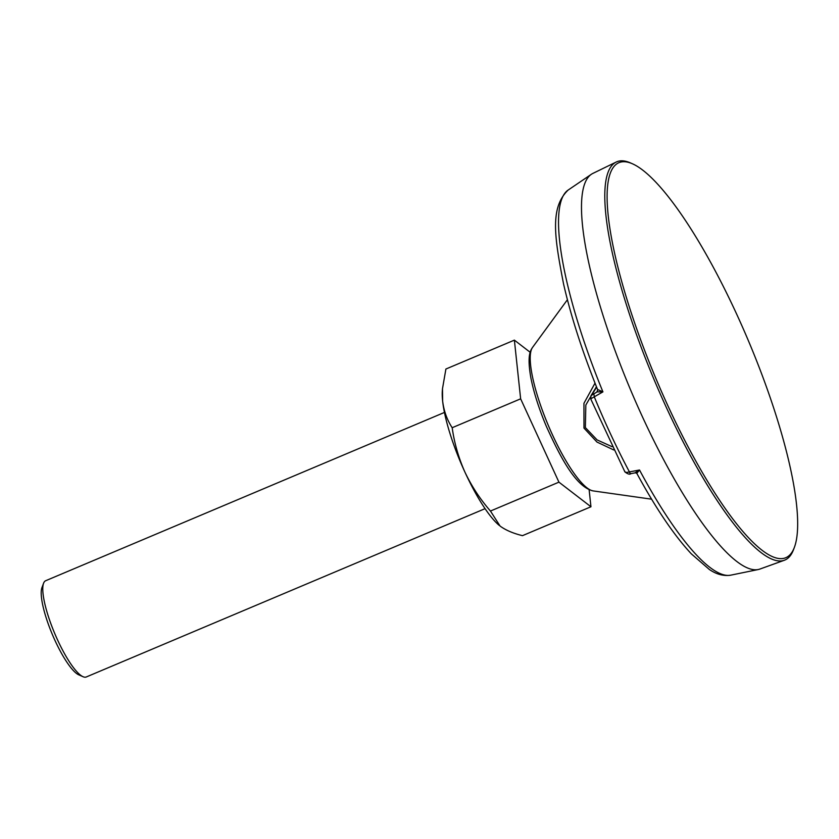 <?xml version="1.0" encoding="UTF-8"?>
<svg xmlns="http://www.w3.org/2000/svg" width="839" height="839" viewBox="0 0 839 839"><rect width="100%" height="100%" fill="white"/><g stroke="black" fill="none" stroke-linecap="round" stroke-linejoin="round"><path stroke-width="1.26" d="M485.068 508.665L86.291 676.968A52.228 12.165 -112.9 0 1 83.009 676.695L78.751 674.829A48.746 11.358 -112.9 0 1 55.647 641.887A48.746 11.358 -112.9 0 1 41.95 587.615L43.576 583.262A52.228 12.165 -112.9 0 1 45.673 580.724L444.45 412.431M83.009 676.695A52.228 12.165 -112.9 0 1 58.248 641.405A52.228 12.165 -112.9 0 1 43.576 583.262M670.697 411.802A214.406 49.952 67.1 0 0 794.376 547.374A214.406 49.952 67.1 0 0 734.135 308.689A214.406 49.952 67.1 0 0 632.501 163.815A214.406 49.952 67.1 0 0 670.697 411.802M794.376 547.374L793.558 549.555A216.147 50.35 -112.9 0 1 784.308 560.274A216.147 50.35 -112.9 0 1 668.872 412.882A216.147 50.35 -112.9 0 1 616.235 162.032A216.147 50.35 -112.9 0 1 630.372 162.881L632.501 163.815M784.308 560.274L759.84 569.083A214.742 50.025 -112.9 0 1 758.183 569.545A214.742 50.025 -112.9 0 1 645.149 422.646A214.742 50.025 -112.9 0 1 591.369 174.281A214.742 50.025 -112.9 0 1 592.848 173.421L616.235 162.032M636.864 473.227L639.517 469.997L629.428 471.917C626.251 472.672 624.73 472.483 624.877 471.371M595.019 383.14L583.944 403.307L583.975 428.089L596.959 442.048L613.697 449.945M596.435 386.706L585.832 405.027L585.36 427.586L597.106 439.919L612.113 446.705M590.876 398.766L602.926 391.876L597.63 389.485M635.511 472.777L636.99 473.532L635.511 472.777L630.886 473.668A3.482 1.217 79.1 0 0 631.127 473.542M635.06 472.787L639.517 469.997A209.226 48.746 -112.9 0 0 730.675 575.176L758.183 569.545M568.139 190.065A209.226 48.746 -112.9 0 0 602.926 391.876L597.148 391.855L597.641 389.695C582.329 351.635 570.95 316.313 563.504 283.718C554.873 238.758 549.377 207.967 568.139 190.065L591.369 174.281M597.767 389.81L597.148 391.855L593.834 393.921L594.432 397.204A207.16 48.263 -112.9 0 0 611.295 435.577A207.16 48.263 -112.9 0 0 629.428 471.917A3.482 1.217 79.1 0 0 630.886 473.668C629.753 474.696 627.761 474.098 624.898 471.875L590.729 398.924L591.023 395.63L593.834 393.921M597.032 391.561L597.704 389.894M530.196 352.296L514.38 340.131L520.641 398.829L558.931 482.152L590.95 506.766L589.135 489.745M514.38 340.131L445.908 369.024L442.489 388.719L442.635 401.084C443.873 411.005 447.051 419.888 452.179 427.722L520.641 398.829M590.95 506.766L522.487 535.66C513.164 533.384 505.686 530.175 500.065 526.053L490.458 511.045L558.931 482.152M452.179 427.722C454.319 443.034 458.566 457.821 464.911 472.095C471.602 486.211 480.118 499.195 490.458 511.045M499.163 525.34A80.083 18.657 -112.9 0 1 498.985 525.193A80.083 18.657 -112.9 0 1 464.911 472.095A80.083 18.657 -112.9 0 1 442.635 401.084A80.083 18.657 -112.9 0 1 442.321 390.922L442.489 388.719M532.052 348.185A78.614 18.311 -112.9 0 1 532.534 347.43L531.632 348.846C529.346 352.653 527.689 359.553 530.804 377.508C533.667 392.191 538.848 408.467 546.346 426.348C561.448 459.73 576.424 487.008 593.079 490.899A78.614 18.311 -112.9 0 1 553.509 437.088A78.614 18.311 -112.9 0 1 532.052 348.185M596.613 387.146L592.019 394.613M593.079 490.899L651.578 499.184M636.434 472.955L636.853 473.416C655.951 508.549 674.105 535.366 691.336 553.855L709.291 569.44C716.412 574.337 723.533 576.246 730.675 575.176M596.466 386.789L591.023 395.63M532.534 347.43L567.405 299.743"/></g></svg>
